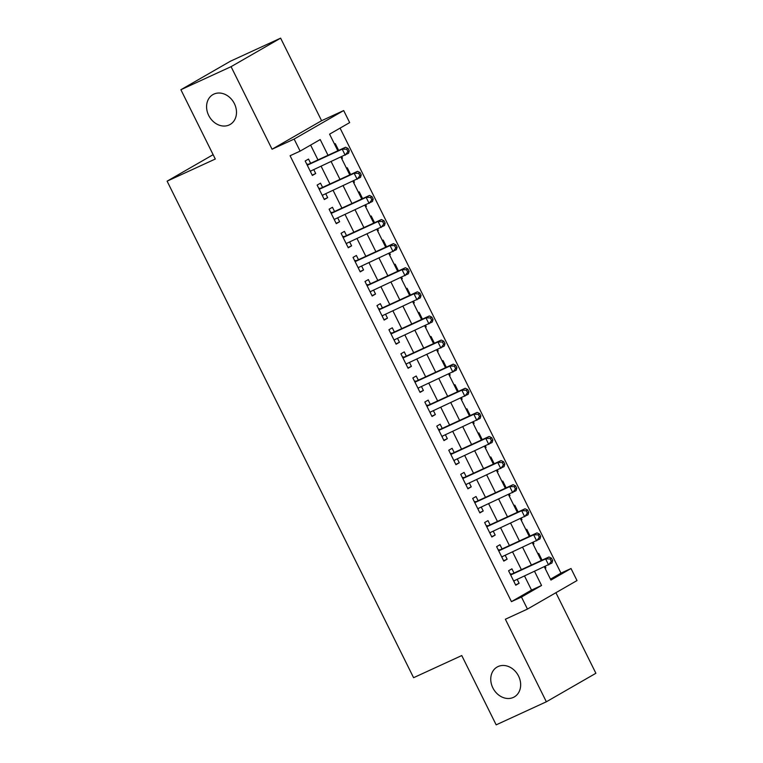 <?xml version="1.0" encoding="UTF-8"?>
<svg xmlns="http://www.w3.org/2000/svg" width="763" height="763" viewBox="0 0 763 763"><rect width="100%" height="100%" fill="white"/><g stroke="black" fill="none" stroke-linecap="round" stroke-linejoin="round"><path stroke-width="1.14" d="M498.048 666.557A17.234 14.125 60.1 0 1 518.258 675.503A17.234 14.125 60.1 0 1 514.3 696.924A17.234 14.125 60.1 0 1 513.365 697.411A17.234 14.125 60.1 0 1 493.156 688.464A17.234 14.125 60.1 0 1 497.104 667.043A17.234 14.125 60.1 0 1 498.048 666.557M213.878 94.107A17.234 14.125 60.1 0 1 234.088 103.053A17.234 14.125 60.1 0 1 230.14 124.474A17.234 14.125 60.1 0 1 229.196 124.96A17.234 14.125 60.1 0 1 208.986 116.014A17.234 14.125 60.1 0 1 212.934 94.593A17.234 14.125 60.1 0 1 213.878 94.107M550.485 579.174L560.977 573.127L571.02 568.521L577 580.567L527.452 609.084L521.472 597.038L541.558 585.469L534.567 571.392M213.125 154.679L167.107 181.165L413.584 677.697L461.768 655.551L496.169 724.85L546.356 701.788L595.893 673.271L555.903 592.708M167.107 181.165L215.29 159.028L180.888 89.729L230.426 61.212L280.622 38.15L231.075 66.667L272.057 149.224L294.136 139.076L343.684 110.559L349.664 122.605L329.578 134.164L337.828 150.778M272.057 149.224L321.595 120.707L280.622 38.15M321.595 120.707L343.684 110.559M560.977 573.127L340.079 128.127M180.888 89.729L231.075 66.667M514.024 573.042L511.925 568.826L508.578 570.753L515.759 585.211L519.107 583.285L517.171 579.384M502.054 548.94L499.965 544.725L496.618 546.651L503.799 561.11L507.137 559.184L505.201 555.283M490.094 524.839L487.996 520.614L484.648 522.541L491.83 537.009L495.177 535.082L493.241 531.182M478.124 500.728L476.036 496.513L472.688 498.439L479.86 512.898L483.208 510.972L481.272 507.071M466.164 476.627L464.066 472.411L460.718 474.338L467.9 488.797L471.248 486.87L469.312 482.969M454.195 452.526L452.106 448.31L448.758 450.237L455.931 464.696L459.278 462.769L457.342 458.868M442.235 428.424L440.137 424.199L436.789 426.126L443.971 440.594L447.318 438.668L445.382 434.767M430.265 404.323L428.177 400.098L424.829 402.025L432.001 416.493L435.349 414.567L433.413 410.656M418.305 380.212L416.207 375.997L412.859 377.923L420.041 392.382L423.389 390.456L421.453 386.555M406.336 356.111L404.247 351.896L400.899 353.822L408.071 368.281L411.419 366.354L409.483 362.454M394.376 332.01L392.277 327.794L388.93 329.721L396.111 344.18L399.459 342.253L397.523 338.352M382.406 307.909L380.317 303.684L376.97 305.61L384.142 320.079L387.49 318.152L385.553 314.251M370.446 283.798L368.348 279.582L365 281.509L372.182 295.977L375.53 294.051L373.593 290.14M358.476 259.697L356.388 255.481L353.04 257.408L360.212 271.866L363.56 269.94L361.624 266.039M346.516 235.595L344.418 231.38L341.071 233.306L348.252 247.765L351.6 245.839L349.664 241.938M334.547 211.494L332.458 207.278L329.111 209.205L336.283 223.664L339.63 221.737L337.694 217.837M322.587 187.393L320.489 183.168L317.141 185.094L324.323 199.563L327.67 197.636L325.734 193.735M341.652 158.494L342.482 158.113L341.805 156.749M338.648 150.406L335.3 143.654L334.518 144.112M353.622 182.595L354.442 182.223L353.765 180.85M350.618 174.508L347.27 167.755L346.478 168.213M365.582 206.706L366.412 206.325L365.735 204.951M362.587 198.609L359.23 191.856L358.448 192.314M377.551 230.808L378.372 230.426L377.695 229.053M374.547 222.71L371.2 215.967L370.408 216.415M389.511 254.909L390.341 254.527L389.664 253.154M386.517 246.811L383.16 240.068L382.377 240.517M401.481 279.01L402.311 278.629L401.624 277.265M398.477 270.922L395.129 264.17L394.337 264.627M413.441 303.111L414.271 302.739L413.594 301.366M410.446 295.023L407.089 288.271L406.307 288.729M425.411 327.222L426.24 326.841L425.554 325.467M422.406 319.125L419.059 312.382L418.267 312.83M437.38 351.323L438.2 350.942L437.523 349.568M434.376 343.226L431.019 336.483L430.237 336.931M449.34 375.425L450.17 375.043L449.483 373.679M446.336 367.337L442.988 360.584L442.197 361.042M461.31 399.526L462.13 399.144L461.453 397.781M458.305 391.438L454.948 384.686L454.166 385.143M473.27 423.627L474.1 423.255L473.413 421.882M470.266 415.539L466.918 408.787L466.126 409.245M485.239 447.738L486.06 447.356L485.382 445.983M482.235 439.641L478.878 432.898L478.096 433.346M497.199 471.839L498.029 471.458L497.342 470.084M494.195 463.742L490.847 456.999L490.056 457.447M509.169 495.94L509.989 495.559L509.312 494.195M506.165 487.853L502.807 481.1L502.025 481.558M521.129 520.042L521.959 519.67L521.272 518.296M518.125 511.954L514.777 505.201L513.985 505.659M533.099 544.153L533.919 543.771L533.242 542.398M530.094 536.055L526.747 529.303L525.955 529.76M341.69 158.57L342.482 158.113M353.66 182.672L354.442 182.223M365.62 206.773L366.412 206.325M377.59 230.884L378.372 230.426M389.55 254.985L390.341 254.527M401.519 279.086L402.311 278.629M413.479 303.188L414.271 302.739M425.449 327.289L426.24 326.841M437.409 351.4L438.2 350.942M449.378 375.501L450.17 375.043M461.338 399.602L462.13 399.144M473.308 423.703L474.1 423.255M485.268 447.805L486.06 447.356M497.238 471.916L498.029 471.458M509.198 496.017L509.989 495.559M521.167 520.118L521.959 519.67M533.137 544.219L533.919 543.771M537.915 553.862L538.707 553.413L542.054 560.156M545.097 568.33L545.888 567.872L545.202 566.499M328.014 155.29L320.202 139.562L300.126 151.122L290.083 155.738L511.439 601.645L531.525 590.085L524.534 575.998M521.377 569.656L512.564 551.897M509.417 545.555L500.604 527.796M497.447 521.453L488.635 503.694M485.487 497.352L476.665 479.593M473.518 473.251L464.705 455.482M461.558 449.14L452.736 431.381M449.588 425.039L440.776 407.28M437.628 400.937L428.806 383.179M425.659 376.836L416.846 359.077M413.699 352.735L404.876 334.967M401.729 328.624L392.916 310.865M389.769 304.523L380.947 286.764M377.799 280.422L368.987 262.663M365.839 256.32L357.017 238.552M353.87 232.21L345.057 214.451M341.91 208.108L333.088 190.349M329.94 184.007L321.128 166.248M317.98 159.906L310.617 145.084M310.617 163.282L308.519 159.066L305.181 160.993L312.353 175.452L315.701 173.525L313.765 169.624M527.452 609.084L505.373 619.232L546.356 701.788M511.439 601.645L521.472 597.038M300.126 151.122L294.136 139.076M544.381 566.88L550.934 580.08L571.02 568.521M340.975 157.121L349.788 174.889M352.945 181.232L361.757 198.99M364.905 205.333L373.717 223.092M376.874 229.434L385.687 247.193M388.834 253.535L397.657 271.294M400.804 277.637L409.617 295.405M412.764 301.747L421.586 319.506M424.733 325.849L433.546 343.608M436.694 349.95L445.516 367.709M448.663 374.051L457.476 391.82M460.623 398.162L469.445 415.921M472.593 422.263L481.405 440.022M484.553 446.365L493.375 464.123M496.522 470.466L505.335 488.225M508.482 494.567L517.304 512.335M520.452 518.678L529.264 536.437M532.412 542.779L541.234 560.538M531.42 565.049L522.598 547.29M519.45 540.948L510.638 523.18M507.49 516.837L498.668 499.078M495.521 492.736L486.708 474.977M483.561 468.635L474.739 450.876M471.591 444.533L462.779 426.775M459.631 420.432L450.809 402.664M447.662 396.321L438.849 378.562M435.702 372.22L426.879 354.461M423.732 348.119L414.919 330.36M411.772 324.017L402.95 306.249M399.802 299.907L390.99 282.148M387.842 275.805L379.02 258.047M375.873 251.704L367.06 233.945M363.913 227.603L355.091 209.844M351.943 203.502L343.131 185.733M339.983 179.391L331.161 161.632M531.525 590.085L541.558 585.469M312.201 175.137L315.701 173.525M545.059 568.254L545.888 567.872M324.161 199.248L327.67 197.636M336.13 223.349L339.63 221.737M348.09 247.45L351.6 245.839M360.06 271.552L363.56 269.94M372.02 295.653L375.53 294.051M383.989 319.764L387.49 318.152M395.949 343.865L399.459 342.253M407.919 367.966L411.419 366.354M419.879 392.068L423.389 390.456M431.848 416.169L435.349 414.567M443.808 440.28L447.318 438.668M455.778 464.381L459.278 462.769M467.748 488.482L471.248 486.87M479.708 512.583L483.208 510.972M491.677 536.685L495.177 535.082M503.637 560.795L507.137 559.184M515.607 584.897L519.107 583.285M349.244 150.826L348.052 148.423L346.717 149.195L347.909 151.599L349.244 150.826L348.538 153.258L310.264 171.236M347.909 151.599L345.191 155.185L342.206 149.157L345.553 147.23L309.015 164.026A2.69 2.203 -119.9 0 1 308.176 164.198L306.755 164.169M307.27 165.209L342.206 149.157L346.717 149.195M311.113 170.845L310.465 171.656M348.052 148.423L345.553 147.23M361.214 174.937L360.022 172.524L358.677 173.296L359.878 175.709L361.214 174.937L360.508 177.359L322.224 195.338M359.878 175.709L357.16 179.286L354.166 173.268L357.513 171.341L320.975 188.127A2.69 2.203 -119.9 0 1 320.145 188.299L318.715 188.27M319.239 189.319L354.166 173.268L358.677 173.296M323.083 194.947L322.434 195.757M360.022 172.524L357.513 171.341M373.183 199.038L371.982 196.625L370.646 197.398L371.839 199.811L373.183 199.038L372.468 201.47L334.194 219.448M371.839 199.811L369.12 203.397L366.135 197.369L369.483 195.442L332.945 212.228A2.69 2.203 -119.9 0 1 332.105 212.4L330.684 212.372M331.199 213.421L366.135 197.369L370.646 197.398M335.043 219.048L334.394 219.858M371.982 196.625L369.483 195.442M385.143 223.139L383.951 220.726L382.606 221.499L383.808 223.912L385.143 223.139L384.438 225.571L346.154 243.55M383.808 223.912L381.09 227.498L378.095 221.47L381.443 219.544L344.905 236.33A2.69 2.203 -119.9 0 1 344.075 236.501L342.644 236.473M343.169 237.522L378.095 221.47L382.606 221.499M347.012 243.159L346.364 243.96M383.951 220.726L381.443 219.544M397.113 247.241L395.911 244.837L394.576 245.6L395.768 248.013L397.113 247.241L396.398 249.673L358.124 267.651M395.768 248.013L393.05 251.599L390.065 245.572L393.412 243.645L356.874 260.441A2.69 2.203 -119.9 0 1 356.035 260.603L354.614 260.584M355.129 261.623L390.065 245.572L394.576 245.6M358.972 267.26L358.324 268.061M395.911 244.837L393.412 243.645M409.073 271.351L407.881 268.938L406.536 269.711L407.738 272.114L409.073 271.351L408.367 273.774L370.084 291.752M407.738 272.114L405.019 275.701L402.025 269.673L405.372 267.746L368.834 284.542A2.69 2.203 -119.9 0 1 368.004 284.713L366.574 284.685M367.098 285.724L402.025 269.673L406.536 269.711M370.942 291.361L370.293 292.172M407.881 268.938L405.372 267.746M421.042 295.453L419.841 293.04L418.505 293.812L419.698 296.225L421.042 295.453L420.327 297.875L382.053 315.853M419.698 296.225L416.979 299.802L413.994 293.784L417.342 291.857L380.804 308.643A2.69 2.203 -119.9 0 1 379.964 308.815L378.543 308.786M379.058 309.835L413.994 293.784L418.505 293.812M382.902 315.462L382.253 316.273M419.841 293.04L417.342 291.857M433.002 319.554L431.81 317.141L430.466 317.913L431.667 320.326L433.002 319.554L432.297 321.986L394.013 339.964M431.667 320.326L428.949 323.913L425.954 317.885L429.302 315.958L392.764 332.744A2.69 2.203 -119.9 0 1 391.934 332.916L390.503 332.887M391.028 333.936L425.954 317.885L430.466 317.913M394.872 339.573L394.223 340.374M431.81 317.141L429.302 315.958M444.972 343.655L443.77 341.242L442.435 342.015L443.627 344.428L444.972 343.655L444.257 346.087L405.983 364.065M443.627 344.428L440.909 348.014L437.924 341.986L441.272 340.06L404.733 356.846A2.69 2.203 -119.9 0 1 403.894 357.017L402.473 356.989M402.988 358.038L437.924 341.986L442.435 342.015M406.832 363.674L406.183 364.476M443.77 341.242L441.272 340.06M456.932 367.756L455.74 365.353L454.395 366.116L455.597 368.529L456.932 367.756L456.226 370.189L417.943 388.167M455.597 368.529L452.879 372.115L449.884 366.087L453.232 364.161L416.693 380.956A2.69 2.203 -119.9 0 1 415.864 381.128L414.433 381.099M414.958 382.139L449.884 366.087L454.395 366.116M418.801 387.776L418.153 388.577M455.74 365.353L453.232 364.161M468.902 391.867L467.7 389.454L466.365 390.227L467.557 392.63L468.902 391.867L468.186 394.29L429.912 412.268M467.557 392.63L464.839 396.216L461.853 390.189L465.201 388.262L428.663 405.058A2.69 2.203 -119.9 0 1 427.824 405.229L426.403 405.201M426.918 406.25L461.853 390.189L466.365 390.227M430.761 411.877L430.113 412.688M467.7 389.454L465.201 388.262M480.862 415.969L479.669 413.556L478.325 414.328L479.526 416.741L480.862 415.969L480.156 418.391L441.872 436.379M479.526 416.741L476.808 420.327L473.813 414.299L477.161 412.373L440.623 429.159A2.69 2.203 -119.9 0 1 439.793 429.331L438.363 429.302M438.887 430.351L473.813 414.299L478.325 414.328M442.731 435.978L442.082 436.789M479.669 413.556L477.161 412.373M492.831 440.07L491.63 437.657L490.294 438.429L491.486 440.842L492.831 440.07L492.116 442.502L453.842 460.48M491.486 440.842L488.768 444.428L485.783 438.401L489.131 436.474L452.593 453.26A2.69 2.203 -119.9 0 1 451.753 453.432L450.332 453.403M450.847 454.452L485.783 438.401L490.294 438.429M454.7 460.089L454.042 460.89M491.63 437.657L489.131 436.474M504.791 464.171L503.599 461.768L502.254 462.531L503.456 464.944L504.791 464.171L504.085 466.603L465.802 484.581M503.456 464.944L500.738 468.53L497.743 462.502L501.091 460.575L464.553 477.371A2.69 2.203 -119.9 0 1 463.723 477.533L462.292 477.514M462.817 478.554L497.743 462.502L502.254 462.531M466.66 484.19L466.012 484.991M503.599 461.768L501.091 460.575M516.761 488.272L515.559 485.869L514.224 486.641L515.416 489.045L516.761 488.272L516.046 490.704L477.772 508.683M515.416 489.045L512.707 492.631L509.713 486.603L513.06 484.677L476.522 501.472A2.69 2.203 -119.9 0 1 475.683 501.644L474.262 501.615M474.777 502.655L509.713 486.603L514.224 486.641M478.63 508.292L477.972 509.093M515.559 485.869L513.06 484.677M528.721 512.383L527.529 509.97L526.184 510.743L527.386 513.146L528.721 512.383L528.015 514.806L489.732 532.784M527.386 513.146L524.667 516.732L521.673 510.714L525.02 508.787L488.482 525.573A2.69 2.203 -119.9 0 1 487.652 525.745L486.222 525.717M486.746 526.766L521.673 510.714L526.184 510.743M490.59 532.393L489.941 533.203M527.529 509.97L525.02 508.787M540.69 536.484L539.489 534.071L538.153 534.844L539.346 537.257L540.69 536.484L539.985 538.916L501.701 556.895M539.346 537.257L536.637 540.843L533.642 534.815L536.99 532.889L500.452 549.675A2.69 2.203 -119.9 0 1 499.612 549.846L498.191 549.818M498.706 550.867L533.642 534.815L538.153 534.844M502.559 556.494L501.901 557.305M539.489 534.071L536.99 532.889M552.65 560.586L551.458 558.173L550.113 558.945L551.315 561.358L552.65 560.586L551.945 563.018L513.671 580.996M551.315 561.358L548.597 564.944L545.602 558.917L548.95 556.99L512.412 573.776A2.69 2.203 -119.9 0 1 511.582 573.948L510.151 573.919M510.676 574.968L545.602 558.917L550.113 558.945M514.52 580.605L513.871 581.406M551.458 558.173L548.95 556.99M307.079 164.827L308.176 164.198M307.203 165.066L309.015 164.026M319.039 188.928L320.145 188.299M319.163 189.167L320.975 188.127M331.008 213.03L332.105 212.4M331.132 213.278L332.945 212.228M342.969 237.131L344.075 236.501M343.092 237.379L344.905 236.33M354.938 261.242L356.035 260.603M355.062 261.48L356.874 260.441M366.908 285.343L368.004 284.713M367.022 285.581L368.834 284.542M378.868 309.444L379.964 308.815M378.992 309.683L380.804 308.643M390.837 333.545L391.934 332.916M390.952 333.793L392.764 332.744M402.797 357.656L403.894 357.017M402.921 357.895L404.733 356.846M414.767 381.758L415.864 381.128M414.881 381.996L416.693 380.956M426.727 405.859L427.824 405.229M426.851 406.097L428.663 405.058M438.696 429.96L439.793 429.331M438.811 430.208L440.623 429.159M450.656 454.061L451.753 453.432M450.78 454.309L452.593 453.26M462.626 478.172L463.723 477.533M462.74 478.411L464.553 477.371M474.586 502.273L475.683 501.644M474.71 502.512L476.522 501.472M486.556 526.375L487.652 525.745M486.67 526.613L488.482 525.573M498.516 550.476L499.612 549.846M498.64 550.724L500.452 549.675M510.485 574.577L511.582 573.948M510.6 574.825L512.412 573.776"/></g></svg>
